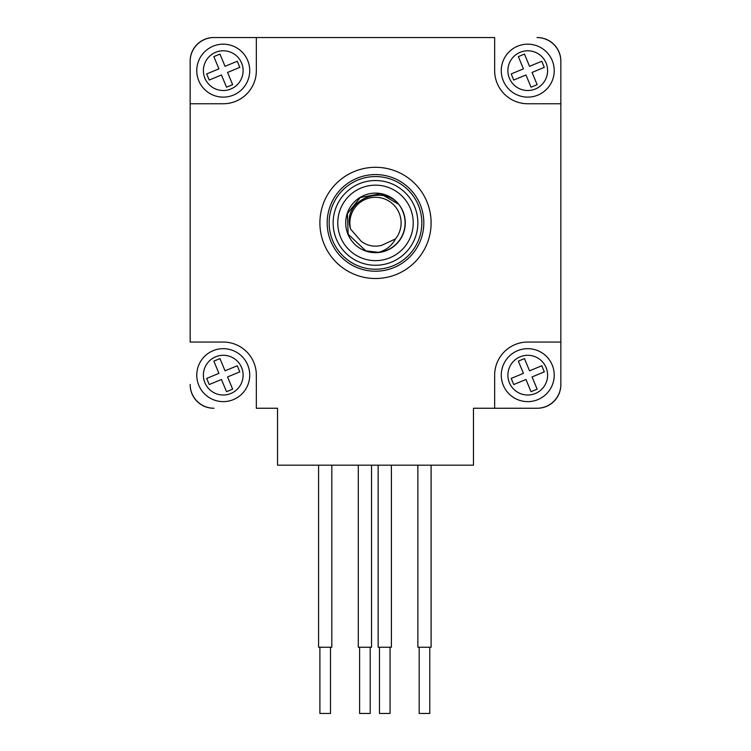 <?xml version="1.0" encoding="UTF-8"?>
<svg xmlns="http://www.w3.org/2000/svg" width="751" height="751" viewBox="0 0 751 751"><rect width="100%" height="100%" fill="white"/><g stroke="black" fill="none" stroke-linecap="round" stroke-linejoin="round"><path stroke-width="1.13" d="M319.898 222.897A55.602 55.602 0 0 0 375.5 278.508A55.602 55.602 0 0 0 431.102 222.897A55.602 55.602 0 0 0 375.5 167.295A55.602 55.602 0 0 0 319.898 222.897M560.847 61.385L560.847 103.751L527.756 103.751A33.1 33.1 0 0 1 494.656 70.65L494.656 37.55L213.979 37.55A23.835 23.835 0 0 0 190.153 61.385L190.153 342.052L223.244 342.052A33.1 33.1 0 0 1 256.344 375.153L256.344 408.253L277.532 408.253L277.532 465.179L473.468 465.179L473.468 408.253L537.021 408.253A23.835 23.835 0 0 0 560.847 384.418L560.847 61.094A23.544 23.544 0 0 0 537.312 37.55L537.021 37.55A23.835 23.835 0 0 1 560.847 61.385M190.153 384.418L190.153 384.709A23.544 23.544 0 0 0 213.688 408.253L213.979 408.253A23.835 23.835 0 0 1 190.153 384.418M256.344 70.65L256.344 37.55L213.688 37.55A23.544 23.544 0 0 0 190.153 61.094L190.153 103.751L223.244 103.751A33.1 33.1 0 0 0 256.344 70.65M494.656 375.153L494.656 408.253L537.312 408.253A23.544 23.544 0 0 0 560.847 384.709L560.847 342.052L527.756 342.052A33.1 33.1 0 0 0 494.656 375.153M330.862 241.409A48.327 48.327 0 0 1 356.988 178.259A48.327 48.327 0 0 1 420.138 204.394A48.327 48.327 0 0 1 394.012 267.534A48.327 48.327 0 0 1 330.862 241.409M418.307 205.154A46.337 46.337 0 0 0 357.748 180.099A46.337 46.337 0 0 0 332.693 240.649A46.337 46.337 0 0 0 393.252 265.704A46.337 46.337 0 0 0 418.307 205.154M503.292 385.291A26.482 26.482 0 0 1 517.608 350.689A26.482 26.482 0 0 1 552.21 365.005A26.482 26.482 0 0 1 537.894 399.607A26.482 26.482 0 0 1 503.292 385.291A26.482 26.482 0 0 0 537.894 399.607A26.482 26.482 0 0 0 552.21 365.005M541.771 365.756L529.539 370.825L524.47 358.593L518.359 361.128L523.428 373.36L511.196 378.429L513.731 384.55L525.963 379.48L531.032 391.703L537.153 389.168L532.074 376.936L544.306 371.867L541.771 365.756M537.894 95.105A26.482 26.482 0 0 1 503.292 80.789A26.482 26.482 0 0 1 517.608 46.187A26.482 26.482 0 0 1 552.21 60.502A26.482 26.482 0 0 1 537.894 95.105A26.482 26.482 0 0 0 552.21 60.502A26.482 26.482 0 0 0 517.608 46.187M518.359 56.625L523.428 68.857L511.196 73.927L513.731 80.047L525.963 74.978L531.032 87.2L537.153 84.666L532.074 72.434L544.306 67.365L541.771 61.253L529.539 66.323L524.47 54.091L518.359 56.625M247.708 60.502A26.482 26.482 0 0 1 233.392 95.105A26.482 26.482 0 0 1 198.79 80.789A26.482 26.482 0 0 1 213.106 46.187A26.482 26.482 0 0 1 247.708 60.502A26.482 26.482 0 0 0 213.106 46.187A26.482 26.482 0 0 0 198.79 80.789M209.229 80.047L221.461 74.978L226.53 87.2L232.641 84.666L227.572 72.434L239.804 67.365L237.269 61.253L225.037 66.323L219.968 54.091L213.847 56.625L218.926 68.857L206.694 73.927L209.229 80.047M213.106 350.689A26.482 26.482 0 0 1 247.708 365.005A26.482 26.482 0 0 1 233.392 399.607A26.482 26.482 0 0 1 198.79 385.291A26.482 26.482 0 0 1 213.106 350.689A26.482 26.482 0 0 0 198.79 385.291A26.482 26.482 0 0 0 233.392 399.607M232.641 389.168L227.572 376.936L239.804 371.867L237.269 365.756L225.037 370.825L219.968 358.593L213.847 361.128L218.926 373.36L206.694 378.429L209.229 384.55L221.461 379.48L226.53 391.703L232.641 389.168M417.866 222.897A42.366 42.366 0 0 0 375.5 180.531A42.366 42.366 0 0 0 333.134 222.897A42.366 42.366 0 0 0 375.5 265.263A42.366 42.366 0 0 0 417.866 222.897M337.772 222.897A37.728 37.728 0 0 0 375.5 260.635A37.728 37.728 0 0 0 413.228 222.897A37.728 37.728 0 0 0 375.5 185.168A37.728 37.728 0 0 0 337.772 222.897M375.5 193.11A29.787 29.787 0 0 1 405.287 222.897A29.787 29.787 0 0 1 375.5 252.693A29.787 29.787 0 0 1 345.713 222.897A29.787 29.787 0 0 1 375.5 193.11M429.779 647.249L429.779 713.45L419.189 713.45L419.189 647.249M431.102 465.179L431.102 647.249L417.866 647.249L417.866 465.179M390.06 647.249L390.06 713.45L379.471 713.45L379.471 647.249M391.384 465.179L391.384 647.249L378.147 647.249L378.147 465.179M370.205 647.249L370.205 713.45L359.616 713.45L359.616 647.249M371.529 465.179L371.529 647.249L358.293 647.249L358.293 465.179M330.487 647.249L330.487 713.45L319.898 713.45L319.898 647.249M331.811 465.179L331.811 647.249L318.574 647.249L318.574 465.179M350.67 229.215L361.137 241.212C367.361 245.859 374.223 247.22 381.733 245.324L395.505 238.902A25.618 25.618 0 0 0 367.417 198.593A25.618 25.618 0 0 0 350.67 229.215C339.874 197.71 390.567 180.869 402.602 211.022A29.589 29.589 0 0 1 378.635 252.327L365.812 250.862L348.164 234.237L347.403 213.631L360.273 197.532L380.541 193.749L398.368 204.122M378.635 252.327C386.174 250.214 391.797 245.746 395.505 238.902M546.099 367.549A19.855 19.855 0 0 0 520.143 356.809A19.855 19.855 0 0 0 509.403 382.757A19.855 19.855 0 0 0 535.36 393.496A19.855 19.855 0 0 0 546.099 367.549A19.855 19.855 0 0 1 535.36 393.496A19.855 19.855 0 0 1 509.403 382.757M520.143 52.307A19.855 19.855 0 0 0 509.403 78.254A19.855 19.855 0 0 0 535.36 88.993A19.855 19.855 0 0 0 546.099 63.037A19.855 19.855 0 0 0 520.143 52.307M204.901 78.254A19.855 19.855 0 0 0 230.857 88.993A19.855 19.855 0 0 0 241.597 63.037A19.855 19.855 0 0 0 215.64 52.307A19.855 19.855 0 0 0 204.901 78.254M230.857 393.496A19.855 19.855 0 0 0 241.597 367.549A19.855 19.855 0 0 0 215.64 356.809A19.855 19.855 0 0 0 204.901 382.757A19.855 19.855 0 0 0 230.857 393.496"/></g></svg>
